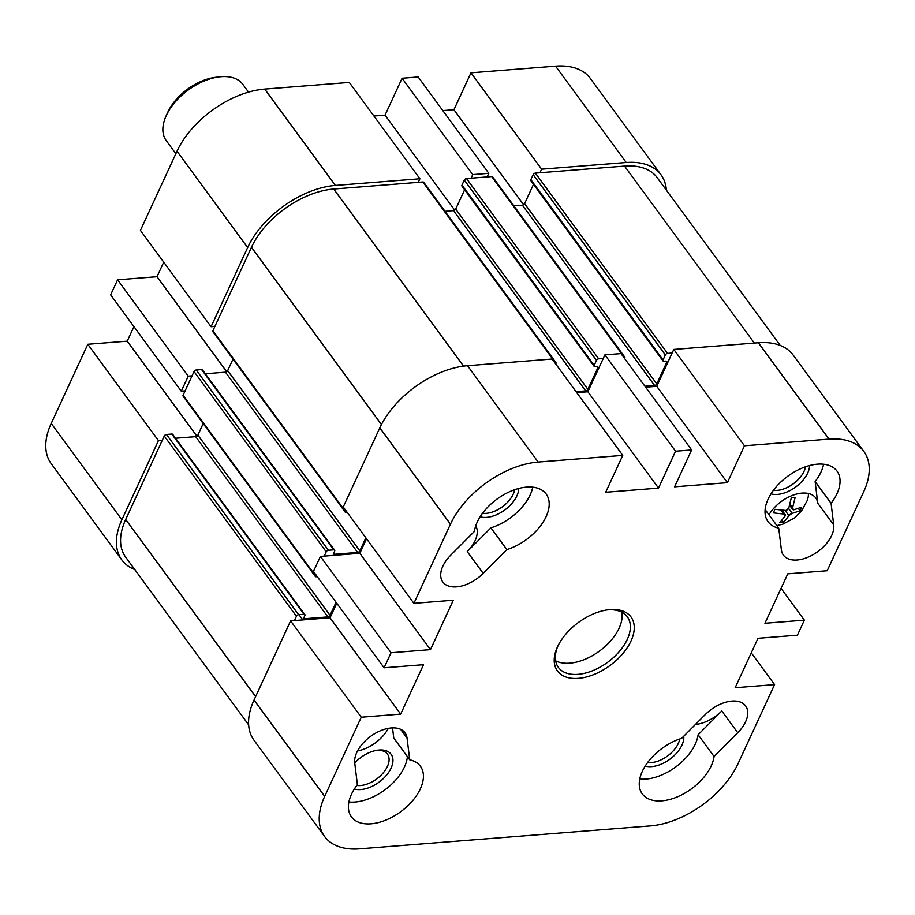 <?xml version="1.0" encoding="UTF-8"?>
<svg xmlns="http://www.w3.org/2000/svg" width="915" height="915" viewBox="0 0 915 915"><rect width="100%" height="100%" fill="white"/><g stroke="black" fill="none" stroke-linecap="round" stroke-linejoin="round"><path stroke-width="1.37" d="M622.749 455.373L552.1 359.023L467.519 365.703A76.025 44.469 143.7 0 0 379.817 427.831L343.239 506.979L413.889 603.328L450.454 524.181A76.025 44.469 -36.3 0 1 538.169 462.041L622.749 455.373L605.696 492.259L658.514 488.095L587.865 391.746L604.918 354.86L675.556 451.209L691.626 449.94L620.988 353.59L604.918 354.86M413.889 603.328L453.302 600.217L430.462 649.639L391.048 652.75L320.399 556.412L359.824 553.301L366.538 538.763M576.736 392.626L587.865 391.746M645.624 387.194L656.753 386.313L673.795 349.427L744.444 445.777L829.013 439.097A76.025 44.469 -36.3 0 1 863.851 451.45A76.025 44.469 -36.3 0 1 863.771 491.572L827.194 570.731L787.781 573.831L764.94 623.264L804.365 620.153L797.411 635.193L757.986 638.304L735.157 687.725L774.57 684.614L737.993 763.773A76.025 44.469 -36.3 0 1 650.29 825.902L359.435 848.846A76.025 44.469 -36.3 0 1 324.608 836.493A76.025 44.469 -36.3 0 1 324.688 796.37L361.253 717.223L290.615 620.873L254.038 700.032A76.025 44.469 143.7 0 0 253.97 740.155L324.608 836.493M863.851 451.45L793.202 355.112A76.025 44.469 143.7 0 0 758.375 342.759L673.795 349.427M290.615 620.873L330.029 617.762L336.754 603.225M320.399 556.412L313.456 571.452L384.094 667.79L391.048 652.75M384.094 667.79L423.519 664.69L400.678 714.112L361.253 717.223M744.444 445.777L727.391 482.663L674.584 486.826L691.626 449.94M675.556 451.209L658.514 488.095M506.853 549.583L483.189 573.362A29.932 17.511 -36.3 0 1 442.814 581.986A29.932 17.511 -36.3 0 1 450.718 555.211L474.393 531.432A42.765 25.014 -36.3 0 1 506.155 493.402A42.765 25.014 -36.3 0 1 546.175 494.066A42.765 25.014 -36.3 0 1 541.623 524.341A42.765 25.014 -36.3 0 1 506.853 549.583L490.909 527.829A42.765 25.014 143.7 0 0 532.759 487.169M781.387 549.835L778.734 528.138A42.765 25.014 -36.3 0 1 768.051 521.687A42.765 25.014 -36.3 0 1 787.746 476.235A42.765 25.014 -36.3 0 1 837.031 471.122A42.765 25.014 -36.3 0 1 831.072 503.307L833.725 525.004A29.932 17.511 -36.3 0 1 813.973 554.158A29.932 17.511 -36.3 0 1 783.412 555.119A29.932 17.511 -36.3 0 1 781.387 549.835M681.606 738.359L705.271 714.581A29.932 17.511 -36.3 0 1 745.645 705.957A29.932 17.511 -36.3 0 1 737.73 732.732L714.066 756.511A42.765 25.014 -36.3 0 1 682.304 794.54A42.765 25.014 -36.3 0 1 642.284 793.888A42.765 25.014 -36.3 0 1 646.836 763.602A42.765 25.014 -36.3 0 1 681.606 738.359M407.061 738.108L409.726 759.805A42.765 25.014 -36.3 0 1 420.408 766.255A42.765 25.014 -36.3 0 1 400.713 811.719A42.765 25.014 -36.3 0 1 351.429 816.832A42.765 25.014 -36.3 0 1 357.388 784.647L354.734 762.95A29.932 17.511 -36.3 0 1 374.487 733.784A29.932 17.511 -36.3 0 1 405.036 732.824A29.932 17.511 -36.3 0 1 407.061 738.108L400.61 729.301M557.487 646.871A45.613 26.684 143.7 0 0 557.372 647.134A45.613 26.684 143.7 0 0 579.126 678.289A45.613 26.684 143.7 0 0 631.499 639.882A45.613 26.684 143.7 0 0 608.326 609.767A45.613 26.684 143.7 0 0 557.487 646.871M751.272 652.841L774.57 684.614M400.678 714.112L330.029 617.762M727.391 482.663L656.753 386.313M430.462 649.639L359.824 553.301M781.055 588.379L804.365 620.153M607.183 609.928A42.765 25.014 -36.3 0 1 627.347 616.824A42.765 25.014 -36.3 0 1 607.651 662.277A42.765 25.014 -36.3 0 1 558.379 667.39A42.765 25.014 -36.3 0 1 557.864 646.093M555.622 660.813A42.765 25.014 143.7 0 0 599.451 651.091A42.765 25.014 143.7 0 0 621.891 612.215M770.979 493.848A26.215 15.338 143.7 0 0 807.705 472.986A26.215 15.338 143.7 0 0 809.592 465.529M805.509 466.776A23.367 13.668 -36.3 0 1 804.033 471.305A23.367 13.668 -36.3 0 1 773.392 490.326M823.603 464.237A42.765 25.014 -36.3 0 1 815.116 481.542L817.77 503.25A29.932 17.511 143.7 0 0 815.745 497.966A29.932 17.511 143.7 0 0 793.248 495.084A29.932 17.511 143.7 0 0 768.955 514.79M354.357 788.982A26.215 15.338 143.7 0 0 391.082 768.12A26.215 15.338 143.7 0 0 378.067 750.128A26.215 15.338 143.7 0 0 354.734 762.904M376.9 750.3A23.367 13.668 -36.3 0 1 387.445 754.109A23.367 13.668 -36.3 0 1 387.411 766.438A23.367 13.668 -36.3 0 1 356.77 785.459M357.536 750.94A29.932 17.511 143.7 0 0 388.315 728.363M407.392 756.625A42.765 25.014 -36.3 0 1 348.901 801.963M392.524 727.894L393.77 738.05L409.726 759.805M480.123 516.792A26.215 15.338 143.7 0 0 516.849 495.93A26.215 15.338 143.7 0 0 518.736 488.473M514.653 489.719A23.367 13.668 -36.3 0 1 513.189 494.237A23.367 13.668 -36.3 0 1 482.537 513.269M490.909 527.829L467.233 551.608A29.932 17.511 143.7 0 0 475.754 525.77M645.201 766.038A26.215 15.338 143.7 0 0 681.927 745.176A26.215 15.338 143.7 0 0 683.757 736.198M679.731 738.977A23.367 13.668 -36.3 0 1 678.267 743.495A23.367 13.668 -36.3 0 1 647.626 762.515M695.457 724.44A29.932 17.511 143.7 0 0 721.786 710.978L737.73 732.732M639.745 779.02A42.765 25.014 143.7 0 0 698.122 734.756L721.786 710.978M778.734 528.138L765.112 509.563M815.116 481.542L831.072 503.307M714.066 756.511L698.122 734.756M800.042 510.764L792.23 513.361A2.848 1.35 145.1 0 0 791.715 513.487A2.848 1.67 143.7 0 0 789.245 515.237A2.848 1.35 142.9 0 0 788.936 515.694L783.595 522.408A37.881 21.114 -155.2 0 1 781.707 522.614A37.881 21.114 -155.2 0 1 779.763 522.717L785.116 516.003A2.848 1.693 153.2 0 0 785.299 515.545A2.848 1.67 143.7 0 0 785.139 514.527A2.848 1.67 143.7 0 0 784.327 514.07A2.848 1.624 153 0 0 783.812 514.024L773.244 512.869A37.881 22.326 -94.5 0 0 774.902 509.289L785.47 510.444A2.848 1.956 142.1 0 0 786.031 510.387A2.848 1.67 143.7 0 0 788.49 508.637A2.848 1.956 144.8 0 0 788.753 508.122L791.349 497.646A37.881 21.114 24.8 0 0 795.169 497.337L792.584 507.814A2.848 1.601 134.6 0 0 792.436 508.317A2.848 1.67 143.7 0 0 792.596 509.346A2.848 1.67 143.7 0 0 793.419 509.804A2.848 1.681 134.3 0 0 793.888 509.781L801.689 507.185A37.881 22.326 85.5 0 1 800.042 510.764L798.486 508.66M783.595 522.408L782.108 520.383M789.245 515.237A5.204 3.042 143.7 0 0 791.715 513.487M784.327 514.07A5.204 3.042 143.7 0 0 785.299 515.545M788.49 508.637A5.204 3.042 143.7 0 0 786.031 510.387M793.419 509.804A5.204 3.042 143.7 0 0 792.436 508.317M776.869 525.599L782.851 524.158L794.643 517.856L801.586 510.867L807.259 500.471A28.514 16.676 143.7 0 0 808.391 493.482M661.03 174.845L590.392 78.507A76.025 44.469 143.7 0 0 555.565 66.155L470.985 72.823L541.623 169.172L626.203 162.504A76.025 44.469 -36.3 0 1 661.03 174.845A76.025 44.469 -36.3 0 1 666.349 190.137M541.623 169.172L539.976 172.752M487.157 176.915L488.816 173.335L418.178 76.986L402.097 78.255L472.746 174.605L488.816 173.335M472.746 174.605L471.088 178.185M418.269 182.348L419.928 178.768L349.29 82.43L264.709 89.098A76.025 44.469 143.7 0 0 177.007 151.227L140.43 230.386L211.068 326.724L247.645 247.576A76.025 44.469 -36.3 0 1 335.359 185.436L419.928 178.768M211.068 326.724L214.899 326.426M192.058 375.848L188.238 376.156L117.589 279.807L110.635 294.847L181.284 391.197L188.238 376.156M181.284 391.197L185.105 390.888M162.275 440.321L158.444 440.618L87.806 344.269L51.229 423.428A76.025 44.469 143.7 0 0 51.148 463.55L121.798 559.889A76.025 44.469 -36.3 0 1 121.878 519.766L158.444 440.618M134.78 569.565A76.025 44.469 -36.3 0 1 121.798 559.889M87.806 344.269L127.219 341.169L133.945 326.621M117.589 279.807L157.014 276.696L163.728 262.159M373.926 116.022L385.055 115.153L402.097 78.255M442.814 110.589L453.943 109.72L470.985 72.823M453.943 109.72L523.609 204.731M385.055 115.153L454.721 210.164M157.014 276.696L226.68 371.719M127.219 341.169L196.897 436.181M175.852 153.731L166.233 140.624A47.511 27.793 -36.3 0 1 166.153 115.816A47.511 27.793 -36.3 0 1 166.278 115.542A47.511 27.793 -36.3 0 1 219.245 76.894A47.511 27.793 -36.3 0 1 242.875 84.432L248.525 92.141M219.245 76.894L215.494 77.352A42.765 25.014 143.7 0 0 167.834 112.133A42.765 25.014 143.7 0 0 167.719 112.385L166.153 115.816M623.378 356.85L623.927 356.816A1.899 1.109 -36.3 0 1 624.796 357.125L492.625 176.869A1.899 1.109 143.7 0 0 491.755 176.561L466.49 178.551A1.899 1.109 143.7 0 0 464.305 180.106L461.984 185.116A1.899 1.109 143.7 0 0 461.984 186.122L594.155 366.377A1.899 1.109 -36.3 0 1 594.155 365.371L596.477 360.361A1.899 1.109 -36.3 0 1 598.662 358.806L603.26 358.44M533.525 184.304L524.592 203.645A1.899 1.109 -36.3 0 1 522.396 205.2L513.887 205.864M780.221 345.435L657.199 177.659A71.279 41.69 143.7 0 0 624.545 166.084L535.378 173.118A1.899 1.109 143.7 0 0 533.182 174.662L530.872 179.683A1.899 1.109 143.7 0 0 530.872 180.69L663.043 360.945A1.899 1.109 -36.3 0 1 663.043 359.938L665.354 354.928A1.899 1.109 -36.3 0 1 667.55 353.373L672.148 353.007M294.447 620.576L296.426 616.275A1.899 1.109 -36.3 0 1 298.622 614.72L303.974 614.297A1.899 1.109 -36.3 0 1 304.855 614.606L172.683 434.351A1.899 1.109 143.7 0 0 171.814 434.042L166.45 434.465A1.899 1.109 143.7 0 0 164.254 436.02L125.698 519.468A71.279 41.69 143.7 0 0 125.63 557.086L248.651 724.863M203.199 423.576L197.869 435.094A1.899 1.109 -36.3 0 1 195.684 436.649L175.531 438.239M324.23 556.103L326.22 551.814A1.899 1.109 -36.3 0 1 328.405 550.258L333.769 549.835A1.899 1.109 -36.3 0 1 334.638 550.144L202.467 369.889A1.899 1.109 143.7 0 0 201.597 369.58L196.245 370.003A1.899 1.109 143.7 0 0 194.049 371.547L183.126 395.188A1.899 1.109 143.7 0 0 183.126 396.195L315.298 576.45A1.899 1.109 -36.3 0 1 315.298 575.443L315.721 574.54M232.982 359.103L227.663 370.621A1.899 1.109 -36.3 0 1 225.467 372.176L205.315 373.766M554.49 362.294L555.039 362.249A1.899 1.109 -36.3 0 1 555.908 362.557L423.737 182.302A1.899 1.109 143.7 0 0 422.867 181.994L333.7 189.028A71.279 41.69 143.7 0 0 251.476 247.279L212.909 330.727A1.899 1.109 143.7 0 0 212.909 331.722L345.081 511.988A1.899 1.109 -36.3 0 1 345.081 510.982L345.504 510.067M464.637 189.748L455.704 209.078A1.899 1.109 -36.3 0 1 453.52 210.633L445.01 211.296M624.796 357.125A1.899 1.109 -36.3 0 1 624.796 358.12L624.602 358.531M576.015 391.654L585.68 390.888A1.899 1.109 143.7 0 0 587.876 389.332L597.804 367.841A1.899 1.109 143.7 0 0 597.804 366.846A1.899 1.109 143.7 0 0 596.935 366.538L595.024 366.686A1.899 1.109 -36.3 0 1 594.155 366.377M555.908 362.557A1.899 1.109 -36.3 0 1 555.908 363.552L555.725 363.964M347.071 512.206L345.95 512.297A1.899 1.109 -36.3 0 1 345.081 511.988M334.638 550.144A1.899 1.109 -36.3 0 1 334.638 551.15L333.803 552.935A1.899 1.109 143.7 0 0 333.803 553.941A1.899 1.109 143.7 0 0 334.673 554.25L357.639 552.431A1.899 1.109 143.7 0 0 359.835 550.887L365.863 537.837M317.276 576.667L316.167 576.759A1.899 1.109 -36.3 0 1 315.298 576.45M304.855 614.606A1.899 1.109 -36.3 0 1 304.844 615.612L304.02 617.408A1.899 1.109 143.7 0 0 304.02 618.403A1.899 1.109 143.7 0 0 304.889 618.712L327.856 616.904A1.899 1.109 143.7 0 0 330.041 615.349L336.079 602.299M644.903 386.222L654.568 385.455A1.899 1.109 143.7 0 0 656.764 383.9L666.692 362.409A1.899 1.109 143.7 0 0 666.692 361.414A1.899 1.109 143.7 0 0 665.823 361.105L663.913 361.253A1.899 1.109 -36.3 0 1 663.043 360.945M538.169 462.041L467.519 365.703M324.688 796.37L254.038 700.032M758.375 342.759L829.013 439.097M379.817 427.831L450.454 524.181M467.233 551.608L483.189 573.362M833.725 525.004L817.77 503.25M792.584 507.814L790.011 504.302M792.23 513.361L788.616 508.431M788.936 515.694L785.093 510.456M783.812 514.024L781.044 510.261M555.565 66.155L626.203 162.504M121.878 519.766L51.229 423.428M335.359 185.436L264.709 89.098M177.007 151.227L247.645 247.576M522.396 205.2L654.568 385.455M524.592 203.645L656.764 383.9M665.731 361.105L666.692 362.409M530.872 179.683L663.043 359.938M533.182 174.662L665.354 354.928M535.378 173.118L667.55 353.373M624.545 166.084L754.326 343.079M125.698 519.468L255.605 696.635M164.254 436.02L296.426 616.275M166.45 434.465L298.622 614.72M171.814 434.042L303.974 614.297M303.986 617.488L304.889 618.712M195.684 436.649L327.856 616.904M197.869 435.094L330.041 615.349M183.126 395.188L315.298 575.443M194.049 371.547L326.22 551.814M196.245 370.003L328.405 550.258M201.597 369.58L333.769 549.835M333.769 553.015L334.673 554.25M225.467 372.176L357.639 552.431M227.663 370.621L359.835 550.887M212.909 330.727L345.081 510.982M251.476 247.279L381.441 424.526M333.7 189.028L463.55 366.126M422.867 181.994L555.039 362.249M453.52 210.633L585.68 390.888M455.704 209.078L587.876 389.332M596.855 366.538L597.804 367.841M461.984 185.116L594.155 365.371M464.305 180.106L596.477 360.361M466.49 178.551L598.662 358.806M491.755 176.561L623.927 356.816M792.596 509.346L789.691 505.389M785.139 514.527L782.073 510.353M302.808 619.913L298.976 614.697"/></g></svg>

